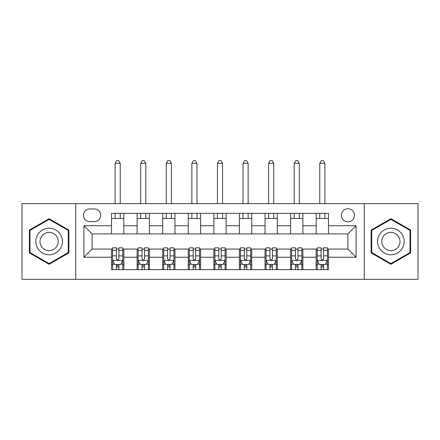 <?xml version="1.0" encoding="UTF-8"?>
<svg xmlns="http://www.w3.org/2000/svg" width="440" height="440" viewBox="0 0 440 440"><rect width="100%" height="100%" fill="white"/><g stroke="black" fill="none" stroke-linecap="round" stroke-linejoin="round"><path stroke-width="0.66" d="M347.908 208.742A6.551 6.551 0 0 0 341.358 215.292A6.551 6.551 0 0 0 347.908 221.843A6.551 6.551 0 0 0 354.459 215.292A6.551 6.551 0 0 0 347.908 208.742M364.282 279.351L418 279.351L418 203.627L364.282 203.627L364.282 279.351L75.719 279.351L75.719 203.627L22 203.627L22 279.351L75.719 279.351M89.843 221.639L94.342 221.639A6.341 6.341 0 0 0 100.689 215.292A6.341 6.341 0 0 0 94.342 208.951L89.843 208.951A6.341 6.341 0 0 0 83.496 215.292A6.341 6.341 0 0 0 89.843 221.639M364.282 203.627L75.719 203.627M111.535 257.246L83.908 257.246L83.908 225.731L111.535 225.731L111.535 233.915L92.092 233.915L92.092 249.062L111.535 249.062L111.535 269.627L328.466 269.627L328.466 249.062L347.908 249.062L347.908 233.915L328.466 233.915L328.466 225.731L356.092 225.731L356.092 257.246L328.466 257.246M328.466 225.731L328.466 213.351L111.535 213.351L111.535 225.731M316.184 213.351L316.184 233.915L328.466 233.915M316.184 233.915L111.535 233.915M111.535 249.062L112.558 249.062M116.446 249.062L118.905 249.062M122.793 249.062L123.816 249.062L123.816 269.627M138.138 249.062L123.816 249.062M142.027 249.062L144.485 249.062M148.374 249.062L149.397 249.062L149.397 269.627M163.719 249.062L149.397 249.062M167.607 249.062L170.066 249.062M173.954 249.062L174.977 249.062L174.977 269.627M189.305 249.062L174.977 249.062M193.193 249.062L195.646 249.062M199.535 249.062L200.558 249.062L200.558 269.627M214.885 249.062L200.558 249.062M218.774 249.062L221.227 249.062M225.115 249.062L226.138 249.062L226.138 269.627M240.466 249.062L226.138 249.062M244.354 249.062L246.807 249.062M250.696 249.062L251.719 249.062L251.719 269.627M266.046 249.062L251.719 249.062M269.935 249.062L272.393 249.062M276.281 249.062L277.305 249.062L277.305 269.627M291.627 249.062L277.305 249.062M295.515 249.062L297.974 249.062M301.862 249.062L302.885 249.062L302.885 269.627M317.207 249.062L302.885 249.062M321.096 249.062L323.554 249.062M327.443 249.062L328.466 249.062M123.816 213.351L123.816 233.915M111.535 218.466L123.816 218.466M111.535 264.512L112.558 264.512M116.446 264.512L118.905 264.512M122.793 264.512L123.816 264.512M137.115 249.062L137.115 269.627M137.115 213.351L137.115 233.915M149.397 213.351L149.397 233.915M137.115 218.466L149.397 218.466M137.115 264.512L138.138 264.512M142.027 264.512L144.485 264.512M148.374 264.512L149.397 264.512M162.696 249.062L162.696 269.627M162.696 264.512L163.719 264.512M167.607 264.512L170.066 264.512M173.954 264.512L174.977 264.512M162.696 213.351L162.696 233.915M174.977 213.351L174.977 233.915M162.696 218.466L174.977 218.466M188.281 249.062L188.281 269.627M188.281 264.512L189.305 264.512M193.193 264.512L195.646 264.512M199.535 264.512L200.558 264.512M188.281 213.351L188.281 233.915M200.558 213.351L200.558 233.915M188.281 218.466L200.558 218.466M213.862 249.062L213.862 269.627M213.862 264.512L214.885 264.512M218.774 264.512L221.227 264.512M225.115 264.512L226.138 264.512M213.862 213.351L213.862 233.915M226.138 213.351L226.138 233.915M213.862 218.466L226.138 218.466M239.443 249.062L239.443 269.627M239.443 264.512L240.466 264.512M244.354 264.512L246.807 264.512M250.696 264.512L251.719 264.512M239.443 213.351L239.443 233.915M251.719 213.351L251.719 233.915M239.443 218.466L251.719 218.466M265.023 249.062L265.023 269.627M265.023 264.512L266.046 264.512M269.935 264.512L272.393 264.512M276.281 264.512L277.305 264.512M265.023 213.351L265.023 233.915M277.305 213.351L277.305 233.915M265.023 218.466L277.305 218.466M290.604 249.062L290.604 269.627M290.604 264.512L291.627 264.512M295.515 264.512L297.974 264.512M301.862 264.512L302.885 264.512M290.604 213.351L290.604 233.915M302.885 213.351L302.885 233.915M290.604 218.466L302.885 218.466M316.184 249.062L316.184 269.627M316.184 264.512L317.207 264.512M321.096 264.512L323.554 264.512M327.443 264.512L328.466 264.512M316.184 218.466L328.466 218.466M92.092 233.915L83.908 225.731M92.092 249.062L83.908 257.246M356.092 225.731L347.908 233.915M356.092 257.246L347.908 249.062M49.115 264.291L68.865 252.89L68.865 230.087L49.115 218.686L29.37 230.087L29.37 252.89L49.115 264.291M410.63 230.087L390.885 218.686L371.135 230.087L371.135 252.89L390.885 264.291L410.63 252.89L410.63 230.087M116.446 266.97L118.905 266.97M112.558 250.399L116.446 250.399L116.446 247.83L112.558 247.83L112.558 260.315L114.604 264.407L120.742 264.407L122.793 260.315L122.793 247.83L118.905 247.83L118.905 250.399L122.793 250.399M122.793 260.315L122.793 269.627M112.558 260.315L112.558 269.627M118.905 264.407L118.905 269.627M116.446 269.627L116.446 264.407M116.446 250.399L116.446 258.781C117.266 260.359 118.085 260.359 118.905 258.781L118.905 250.399M120.23 218.466L120.23 213.351M120.23 203.627L120.23 163.312L115.115 163.312L115.115 203.627M115.115 218.466L115.115 213.351M115.115 163.312L116.65 160.649L118.696 160.649L120.23 163.312M142.027 266.97L144.485 266.97M138.138 250.399L142.027 250.399L142.027 247.83L138.138 247.83L138.138 260.315L140.184 264.407L146.328 264.407L148.374 260.315L148.374 247.83L144.485 247.83L144.485 250.399L148.374 250.399M148.374 260.315L148.374 269.627M138.138 260.315L138.138 269.627M144.485 264.407L144.485 269.627M142.027 269.627L142.027 264.407M142.027 250.399L142.027 258.781C142.846 260.359 143.666 260.359 144.485 258.781L144.485 250.399M145.816 218.466L145.816 213.351M145.816 203.627L145.816 163.312L140.696 163.312L140.696 203.627M140.696 218.466L140.696 213.351M140.696 163.312L142.23 160.649L144.281 160.649L145.816 163.312M167.607 266.97L170.066 266.97M163.719 250.399L167.607 250.399L167.607 247.83L163.719 247.83L163.719 260.315L165.77 264.407L171.908 264.407L173.954 260.315L173.954 247.83L170.066 247.83L170.066 250.399L173.954 250.399M173.954 260.315L173.954 269.627M163.719 260.315L163.719 269.627M170.066 264.407L170.066 269.627M167.607 269.627L167.607 264.407M167.607 250.399L167.607 258.781C168.427 260.359 169.246 260.359 170.066 258.781L170.066 250.399M171.397 218.466L171.397 213.351M171.397 203.627L171.397 163.312L166.281 163.312L166.281 203.627M166.281 218.466L166.281 213.351M166.281 163.312L167.816 160.649L169.862 160.649L171.397 163.312M193.193 266.97L195.646 266.97M189.305 250.399L193.193 250.399L193.193 247.83L189.305 247.83L189.305 260.315L191.351 264.407L197.489 264.407L199.535 260.315L199.535 247.83L195.646 247.83L195.646 250.399L199.535 250.399M199.535 260.315L199.535 269.627M189.305 260.315L189.305 269.627M195.646 264.407L195.646 269.627M193.193 269.627L193.193 264.407M193.193 250.399L193.193 258.781C194.007 260.359 194.827 260.359 195.646 258.781L195.646 250.399M196.977 218.466L196.977 213.351M196.977 203.627L196.977 163.312L191.862 163.312L191.862 203.627M191.862 218.466L191.862 213.351M191.862 163.312L193.397 160.649L195.443 160.649L196.977 163.312M218.774 266.97L221.227 266.97M214.885 250.399L218.774 250.399L218.774 247.83L214.885 247.83L214.885 260.315L216.931 264.407L223.069 264.407L225.115 260.315L225.115 247.83L221.227 247.83L221.227 250.399L225.115 250.399M225.115 260.315L225.115 269.627M214.885 260.315L214.885 269.627M221.227 264.407L221.227 269.627M218.774 269.627L218.774 264.407M218.774 250.399L218.774 258.781C219.588 260.359 220.407 260.359 221.227 258.781L221.227 250.399M222.558 218.466L222.558 213.351M222.558 203.627L222.558 163.312L217.443 163.312L217.443 203.627M217.443 218.466L217.443 213.351M217.443 163.312L218.977 160.649L221.023 160.649L222.558 163.312M60.638 234.839A13.305 13.305 0 0 0 42.465 229.966A13.305 13.305 0 0 0 37.598 248.138A13.305 13.305 0 0 0 55.77 253.011A13.305 13.305 0 0 0 60.638 234.839M57.002 236.935A9.108 9.108 0 0 0 44.561 233.602A9.108 9.108 0 0 0 41.228 246.043A9.108 9.108 0 0 0 53.669 249.376A9.108 9.108 0 0 0 57.002 236.935M49.115 263.582L29.981 252.538L29.981 230.439L49.115 219.395L68.25 230.439L68.25 252.538L49.115 263.582M390.885 254.793A13.305 13.305 0 0 0 404.184 241.489A13.305 13.305 0 0 0 390.885 228.184A13.305 13.305 0 0 0 377.581 241.489A13.305 13.305 0 0 0 390.885 254.793M390.885 250.597A9.108 9.108 0 0 0 399.993 241.489A9.108 9.108 0 0 0 390.885 232.381A9.108 9.108 0 0 0 381.777 241.489A9.108 9.108 0 0 0 390.885 250.597M371.75 230.439L390.885 219.395L410.02 230.439L410.02 252.538L390.885 263.582L371.75 252.538L371.75 230.439M244.354 266.97L246.807 266.97M240.466 250.399L244.354 250.399L244.354 247.83L240.466 247.83L240.466 260.315L242.512 264.407L248.65 264.407L250.696 260.315L250.696 247.83L246.807 247.83L246.807 250.399L250.696 250.399M250.696 260.315L250.696 269.627M240.466 260.315L240.466 269.627M246.807 264.407L246.807 269.627M244.354 269.627L244.354 264.407M244.354 250.399L244.354 258.781C245.174 260.359 245.988 260.359 246.807 258.781L246.807 250.399M248.138 218.466L248.138 213.351M248.138 203.627L248.138 163.312L243.023 163.312L243.023 203.627M243.023 218.466L243.023 213.351M243.023 163.312L244.558 160.649L246.604 160.649L248.138 163.312M269.935 266.97L272.393 266.97M266.046 250.399L269.935 250.399L269.935 247.83L266.046 247.83L266.046 260.315L268.092 264.407L274.23 264.407L276.281 260.315L276.281 247.83L272.393 247.83L272.393 250.399L276.281 250.399M276.281 260.315L276.281 269.627M266.046 260.315L266.046 269.627M272.393 264.407L272.393 269.627M269.935 269.627L269.935 264.407M269.935 250.399L269.935 258.781C270.754 260.359 271.574 260.359 272.393 258.781L272.393 250.399M273.719 218.466L273.719 213.351M273.719 203.627L273.719 163.312L268.603 163.312L268.603 203.627M268.603 218.466L268.603 213.351M268.603 163.312L270.138 160.649L272.184 160.649L273.719 163.312M295.515 266.97L297.974 266.97M291.627 250.399L295.515 250.399L295.515 247.83L291.627 247.83L291.627 260.315L293.673 264.407L299.816 264.407L301.862 260.315L301.862 247.83L297.974 247.83L297.974 250.399L301.862 250.399M301.862 260.315L301.862 269.627M291.627 260.315L291.627 269.627M297.974 264.407L297.974 269.627M295.515 269.627L295.515 264.407M295.515 250.399L295.515 258.781C296.334 260.359 297.154 260.359 297.974 258.781L297.974 250.399M299.305 218.466L299.305 213.351M299.305 203.627L299.305 163.312L294.184 163.312L294.184 203.627M294.184 218.466L294.184 213.351M294.184 163.312L295.719 160.649L297.77 160.649L299.305 163.312M321.096 266.97L323.554 266.97M317.207 250.399L321.096 250.399L321.096 247.83L317.207 247.83L317.207 260.315L319.259 264.407L325.397 264.407L327.443 260.315L327.443 247.83L323.554 247.83L323.554 250.399L327.443 250.399M327.443 260.315L327.443 269.627M317.207 260.315L317.207 269.627M323.554 264.407L323.554 269.627M321.096 269.627L321.096 264.407M321.096 250.399L321.096 258.781C321.915 260.359 322.735 260.359 323.554 258.781L323.554 250.399M324.885 218.466L324.885 213.351M324.885 203.627L324.885 163.312L319.77 163.312L319.77 203.627M319.77 218.466L319.77 213.351M319.77 163.312L321.305 160.649L323.351 160.649L324.885 163.312M137.115 257.246L123.816 257.246M137.115 225.731L123.816 225.731M162.696 225.731L149.397 225.731M162.696 257.246L149.397 257.246M188.281 225.731L174.977 225.731M188.281 257.246L174.977 257.246M213.862 225.731L200.558 225.731M213.862 257.246L200.558 257.246M239.443 225.731L226.138 225.731M239.443 257.246L226.138 257.246M265.023 225.731L251.719 225.731M265.023 257.246L251.719 257.246M290.604 225.731L277.305 225.731M290.604 257.246L277.305 257.246M316.184 225.731L302.885 225.731M316.184 257.246L302.885 257.246M112.607 260.42L122.738 260.42M122.793 264.165L120.868 264.165M114.483 264.165L112.558 264.165M118.905 255.882L122.793 255.882M112.558 255.882L116.446 255.882M116.446 265.666L118.905 265.666M138.193 260.42L148.319 260.42M148.374 264.165L146.448 264.165M140.063 264.165L138.138 264.165M144.485 255.882L148.374 255.882M138.138 255.882L142.027 255.882M142.027 265.666L144.485 265.666M163.774 260.42L173.905 260.42M173.954 264.165L172.029 264.165M165.644 264.165L163.719 264.165M170.066 255.882L173.954 255.882M163.719 255.882L167.607 255.882M167.607 265.666L170.066 265.666M189.354 260.42L199.485 260.42M199.535 264.165L197.61 264.165M191.224 264.165L189.305 264.165M195.646 255.882L199.535 255.882M189.305 255.882L193.193 255.882M193.193 265.666L195.646 265.666M214.935 260.42L225.066 260.42M225.115 264.165L223.19 264.165M216.81 264.165L214.885 264.165M221.227 255.882L225.115 255.882M214.885 255.882L218.774 255.882M218.774 265.666L221.227 265.666M240.515 260.42L250.646 260.42M250.696 264.165L248.776 264.165M242.391 264.165L240.466 264.165M246.807 255.882L250.696 255.882M240.466 255.882L244.354 255.882M244.354 265.666L246.807 265.666M266.096 260.42L276.227 260.42M276.281 264.165L274.357 264.165M267.971 264.165L266.046 264.165M272.393 255.882L276.281 255.882M266.046 255.882L269.935 255.882M269.935 265.666L272.393 265.666M291.682 260.42L301.807 260.42M301.862 264.165L299.937 264.165M293.552 264.165L291.627 264.165M297.974 255.882L301.862 255.882M291.627 255.882L295.515 255.882M295.515 265.666L297.974 265.666M317.262 260.42L327.393 260.42M327.443 264.165L325.518 264.165M319.132 264.165L317.207 264.165M323.554 255.882L327.443 255.882M317.207 255.882L321.096 255.882M321.096 265.666L323.554 265.666"/></g></svg>
